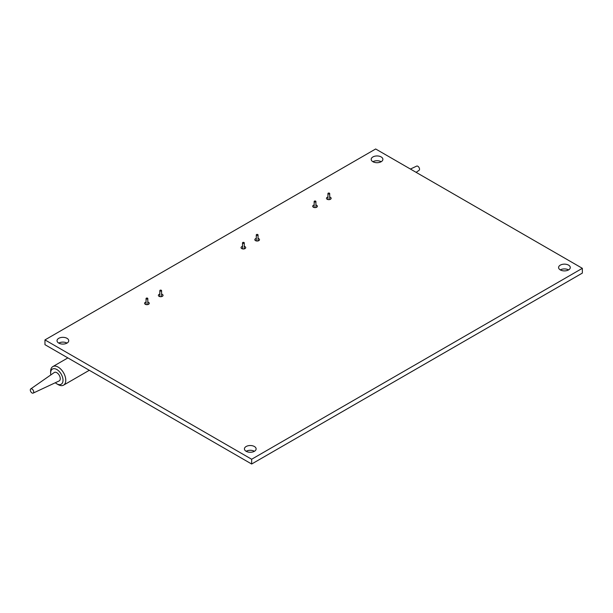 <?xml version="1.0" encoding="UTF-8"?>
<svg xmlns="http://www.w3.org/2000/svg" width="613" height="613" viewBox="0 0 613 613"><rect width="100%" height="100%" fill="white"/><g stroke="black" fill="none" stroke-linecap="round" stroke-linejoin="round"><path stroke-width="0.92" d="M410.411 169.05L416.679 166.108A2.421 1.395 60 0 1 418.84 167.226A2.421 1.395 60 0 1 419.384 169.954A2.421 1.395 60 0 1 419.093 170.291L416.143 172.353M33.378 390.581A2.421 1.395 -120 0 0 30.742 388.926A2.421 1.395 -120 0 0 30.65 391.393A2.421 1.395 -120 0 0 33.163 393.109A2.421 1.395 -120 0 0 33.378 390.581M33.163 393.109L59.132 380.949A4.873 2.812 -120 0 0 59.561 375.846A4.873 2.812 -120 0 0 54.266 372.52L30.742 388.926M55.308 382.742A8.766 5.065 -120 0 0 56.817 383.822A8.766 5.065 -120 0 0 62.365 383.056A8.766 5.065 -120 0 0 61.76 375.194A8.766 5.065 -120 0 0 54.841 368.735A8.766 5.065 -120 0 0 50.618 373.087A8.766 5.065 -120 0 0 50.802 374.934M50.618 373.087L50.618 371.493A10.72 6.191 60 0 1 52.833 366.589A10.72 6.191 60 0 1 64.235 374.068A10.72 6.191 60 0 1 63.553 385.156A10.72 6.191 60 0 1 58.197 384.619L56.817 383.822M328.193 193.179A0.874 0.506 0 0 0 329.434 193.892A0.874 0.506 0 0 0 328.193 193.179M314.415 201.133A0.874 0.506 0 0 0 315.657 201.846A0.874 0.506 0 0 0 314.415 201.133M256.541 234.541A0.874 0.506 0 0 0 257.782 235.262A0.874 0.506 0 0 0 256.541 234.541M242.932 242.426A0.874 0.506 0 0 0 243.836 243.292A0.874 0.506 0 0 0 242.932 242.426M160.093 290.233A0.874 0.506 0 0 0 161.326 290.945A0.874 0.506 0 0 0 160.093 290.233M146.308 298.186A0.874 0.506 0 0 0 147.549 298.899A0.874 0.506 0 0 0 146.308 298.186M329.694 197.057A2.337 1.349 180 0 1 331.15 198.305A2.337 1.349 180 0 1 330.468 199.263A2.337 1.349 180 0 1 327.917 199.554A2.337 1.349 180 0 1 326.476 198.305A2.337 1.349 180 0 1 327.158 197.355A2.337 1.349 180 0 1 327.94 197.057M315.91 205.01A2.337 1.349 180 0 1 317.373 206.267A2.337 1.349 180 0 1 316.691 207.217A2.337 1.349 180 0 1 314.14 207.508A2.337 1.349 180 0 1 312.699 206.267A2.337 1.349 180 0 1 313.381 205.309A2.337 1.349 180 0 1 314.163 205.01M258.042 238.426A2.337 1.349 180 0 1 259.498 239.675A2.337 1.349 180 0 1 258.816 240.633A2.337 1.349 180 0 1 256.272 240.924A2.337 1.349 180 0 1 254.824 239.675A2.337 1.349 180 0 1 255.514 238.718A2.337 1.349 180 0 1 256.288 238.426M244.258 246.38A2.337 1.349 180 0 1 245.721 247.629A2.337 1.349 180 0 1 245.039 248.587A2.337 1.349 180 0 1 242.487 248.878A2.337 1.349 180 0 1 241.047 247.629A2.337 1.349 180 0 1 241.729 246.679A2.337 1.349 180 0 1 242.51 246.38M161.587 294.11A2.337 1.349 180 0 1 163.05 295.366A2.337 1.349 180 0 1 162.361 296.317A2.337 1.349 180 0 1 159.817 296.608A2.337 1.349 180 0 1 158.369 295.366A2.337 1.349 180 0 1 159.058 294.409A2.337 1.349 180 0 1 159.832 294.11M147.81 302.063A2.337 1.349 180 0 1 149.266 303.32A2.337 1.349 180 0 1 148.584 304.27A2.337 1.349 180 0 1 146.04 304.561A2.337 1.349 180 0 1 144.591 303.32A2.337 1.349 180 0 1 145.281 302.362A2.337 1.349 180 0 1 146.055 302.063M58.741 343.096A5.846 3.372 180 0 1 67.009 343.096A5.846 3.372 180 0 1 60.641 343.824A5.846 3.372 180 0 1 57.032 340.705A5.846 3.372 180 0 1 58.741 338.322A5.846 3.372 180 0 1 65.116 337.587A5.846 3.372 180 0 1 68.725 340.705A5.846 3.372 180 0 1 67.009 343.096M246.142 451.283A5.846 3.372 180 0 1 254.41 451.283A5.846 3.372 180 0 1 248.035 452.019A5.846 3.372 180 0 1 244.426 448.9A5.846 3.372 180 0 1 246.142 446.509A5.846 3.372 180 0 1 252.51 445.781A5.846 3.372 180 0 1 256.119 448.9A5.846 3.372 180 0 1 254.41 451.283M560.305 269.904A5.846 3.372 180 0 1 568.573 269.904A5.846 3.372 180 0 1 562.198 270.639A5.846 3.372 180 0 1 558.589 267.521A5.846 3.372 180 0 1 560.305 265.13A5.846 3.372 180 0 1 566.673 264.402A5.846 3.372 180 0 1 570.282 267.521A5.846 3.372 180 0 1 568.573 269.904M372.911 161.717A5.846 3.372 180 0 1 381.179 161.717A5.846 3.372 180 0 1 374.804 162.445A5.846 3.372 180 0 1 371.194 159.326A5.846 3.372 180 0 1 372.911 156.943A5.846 3.372 180 0 1 379.278 156.208A5.846 3.372 180 0 1 382.887 159.326A5.846 3.372 180 0 1 381.179 161.717M375.662 148.982L582.35 268.318L251.652 459.244L44.964 339.909L375.662 148.982M251.652 459.244L251.652 464.018L582.35 273.091L582.35 268.318M251.652 464.018L44.964 344.682L44.964 339.909M361.885 400.373L455.582 346.276M63.553 385.156L89.306 370.283M52.833 366.589L67.867 357.908M327.94 193.532L327.94 199.562M329.694 193.532L329.694 199.562M314.163 201.493L314.163 207.516M315.91 201.493L315.91 207.516M256.288 234.902L256.288 240.924M258.042 234.902L258.042 240.924M242.51 242.855L242.51 248.886M244.258 242.855L244.258 248.886M159.832 290.593L159.832 296.615M161.587 290.593L161.587 296.615M146.055 298.546L146.055 304.569M147.81 298.546L147.81 304.569"/></g></svg>
